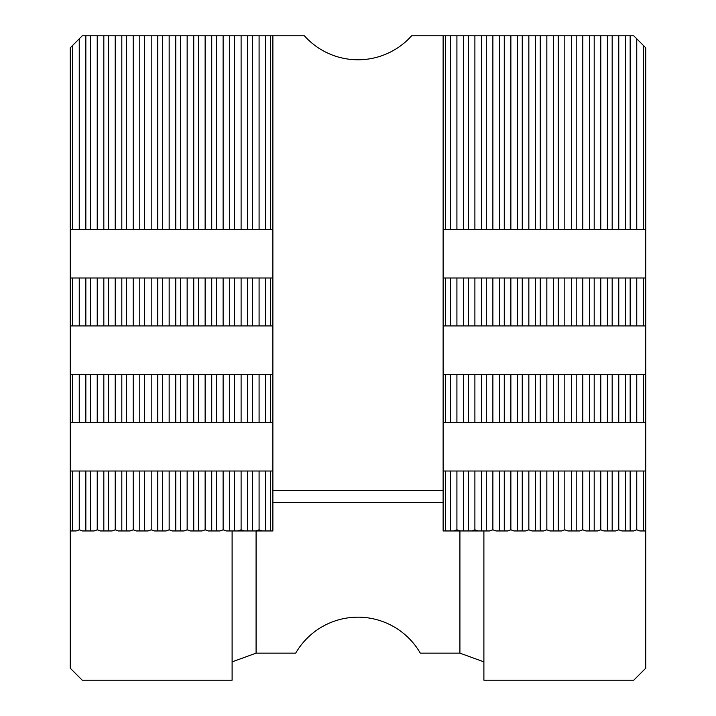 <?xml version="1.0" encoding="UTF-8"?>
<svg xmlns="http://www.w3.org/2000/svg" width="716" height="716" viewBox="0 0 716 716"><rect width="100%" height="100%" fill="white"/><g stroke="black" fill="none" stroke-linecap="round" stroke-linejoin="round"><path stroke-width="1.07" d="M237.945 530.959L244.263 530.959L241.104 529.813L237.945 530.959L234.508 530.959L234.508 471.012L247.7 471.012L247.7 530.959L252.497 530.959L252.497 471.012L265.681 471.012L265.681 530.959L270.478 530.959L270.478 471.012L272.877 471.012L272.877 530.959L270.478 530.959M255.934 530.959L262.244 530.959L259.085 529.813L255.934 530.959L252.497 530.959M72.656 45.394L70.258 47.793L70.258 229.424L72.656 229.424L72.656 45.394L82.242 35.8L304.381 35.8A71.94 71.94 0 0 0 411.619 35.8L633.758 35.8L636.757 38.798L636.757 229.424L630.161 229.424L630.161 35.8M625.363 35.8L625.363 229.424L630.161 229.424M443.123 471.012L445.522 471.012L445.522 530.959L443.123 530.959L443.123 277.987L445.522 277.987L445.522 325.941L450.319 325.941L450.319 277.987L463.503 277.987L463.503 325.941L468.3 325.941L468.3 277.987L481.492 277.987L481.492 325.941L486.289 325.941L486.289 277.987L499.473 277.987L499.473 325.941L504.27 325.941L504.27 277.987L517.462 277.987L517.462 325.941L522.25 325.941L522.25 277.987L535.443 277.987L535.443 325.941L540.24 325.941L540.24 277.987L553.423 277.987L553.423 325.941L558.22 325.941L558.22 277.987L571.413 277.987L571.413 325.941L576.21 325.941L576.21 277.987L589.393 277.987L589.393 325.941L594.191 325.941L594.191 277.987L607.383 277.987L607.383 325.941L612.171 325.941L612.171 277.987L625.363 277.987L625.363 325.941L630.161 325.941L630.161 277.987L645.743 277.987L645.743 374.504L643.344 374.504L643.344 422.458L645.743 422.458L645.743 374.504M625.363 277.987L630.161 277.987M443.123 374.504L445.522 374.504L445.522 422.458L450.319 422.458L450.319 374.504L463.503 374.504L463.503 422.458L468.3 422.458L468.3 374.504L481.492 374.504L481.492 422.458L486.289 422.458L486.289 374.504L499.473 374.504L499.473 422.458L504.27 422.458L504.27 374.504L517.462 374.504L517.462 422.458L522.25 422.458L522.25 374.504L535.443 374.504L535.443 422.458L540.24 422.458L540.24 374.504L553.423 374.504L553.423 422.458L558.22 422.458L558.22 374.504L571.413 374.504L571.413 422.458L576.21 422.458L576.21 374.504L589.393 374.504L589.393 422.458L594.191 422.458L594.191 374.504L607.383 374.504L607.383 422.458L612.171 422.458L612.171 374.504L625.363 374.504L625.363 422.458L630.161 422.458L630.161 374.504L643.344 374.504M625.363 374.504L630.161 374.504M445.522 530.959L450.319 530.959L450.319 471.012L463.503 471.012L463.503 530.959L468.3 530.959L468.3 471.012L481.492 471.012L481.492 530.959L486.289 530.959L486.289 471.012L499.473 471.012L499.473 530.959L504.27 530.959L504.27 471.012L517.462 471.012L517.462 530.959L522.25 530.959L522.25 471.012L535.443 471.012L535.443 530.959L540.24 530.959L540.24 471.012L553.423 471.012L553.423 530.959L558.22 530.959L558.22 471.012L571.413 471.012L571.413 530.959L576.21 530.959L576.21 471.012L589.393 471.012L589.393 530.959L594.191 530.959L594.191 471.012L607.383 471.012L607.383 530.959L612.171 530.959L612.171 471.012L625.363 471.012L625.363 530.959L630.161 530.959L630.161 471.012L643.344 471.012L643.344 530.959L645.743 530.959L645.743 471.012L643.344 471.012M625.363 471.012L630.161 471.012M607.383 35.8L607.383 229.424L612.171 229.424L612.171 35.8M607.383 277.987L612.171 277.987M607.383 374.504L612.171 374.504M607.383 471.012L612.171 471.012M589.393 35.8L589.393 229.424L594.191 229.424L594.191 35.8M589.393 277.987L594.191 277.987M589.393 374.504L594.191 374.504M589.393 471.012L594.191 471.012M571.413 35.8L571.413 229.424L576.21 229.424L576.21 35.8M571.413 277.987L576.21 277.987M571.413 374.504L576.21 374.504M571.413 471.012L576.21 471.012M553.423 35.8L553.423 229.424L558.22 229.424L558.22 35.8M553.423 277.987L558.22 277.987M553.423 374.504L558.22 374.504M553.423 471.012L558.22 471.012M535.443 35.8L535.443 229.424L540.24 229.424L540.24 35.8M535.443 277.987L540.24 277.987M535.443 374.504L540.24 374.504M535.443 471.012L540.24 471.012M517.462 35.8L517.462 229.424L522.25 229.424L522.25 35.8M517.462 277.987L522.25 277.987M517.462 374.504L522.25 374.504M517.462 471.012L522.25 471.012M499.473 35.8L499.473 229.424L504.27 229.424L504.27 35.8M499.473 277.987L504.27 277.987M499.473 374.504L504.27 374.504M499.473 471.012L504.27 471.012M481.492 35.8L481.492 229.424L486.289 229.424L486.289 35.8M481.492 277.987L486.289 277.987M481.492 374.504L486.289 374.504M481.492 471.012L486.289 471.012M463.503 35.8L463.503 229.424L468.3 229.424L468.3 35.8M463.503 277.987L468.3 277.987M463.503 374.504L468.3 374.504M463.503 471.012L468.3 471.012M445.522 35.8L445.522 229.424L450.319 229.424L450.319 35.8M445.522 277.987L450.319 277.987M445.522 374.504L450.319 374.504M445.522 471.012L450.319 471.012M70.258 229.424L70.258 325.941L72.656 325.941L72.656 277.987L272.877 277.987L272.877 471.012M70.258 277.987L72.656 277.987M70.258 325.941L70.258 422.458L72.656 422.458L72.656 374.504L272.877 374.504M70.258 374.504L72.656 374.504M232.109 530.959L232.109 680.2L82.242 680.2L70.258 668.207L70.258 471.012L85.839 471.012L85.839 530.959L90.637 530.959L90.637 471.012L103.829 471.012L103.829 530.959L108.617 530.959L108.617 471.012L121.809 471.012L121.809 530.959L126.607 530.959L126.607 471.012L139.79 471.012L139.79 530.959L144.587 530.959L144.587 471.012L157.78 471.012L157.78 530.959L162.577 530.959L162.577 471.012L175.76 471.012L175.76 530.959L180.557 530.959L180.557 471.012L193.75 471.012L193.75 530.959L198.538 530.959L198.538 471.012L211.73 471.012L211.73 530.959L216.527 530.959L216.527 471.012L229.711 471.012L229.711 530.959L234.508 530.959M70.258 530.959L72.656 530.959L72.656 471.012M85.839 35.8L85.839 229.424L90.637 229.424L90.637 35.8M85.839 277.987L85.839 325.941L90.637 325.941L90.637 277.987M85.839 374.504L85.839 422.458L90.637 422.458L90.637 374.504M85.839 471.012L90.637 471.012M103.829 35.8L103.829 229.424L108.617 229.424L108.617 35.8M103.829 277.987L103.829 325.941L108.617 325.941L108.617 277.987M103.829 374.504L103.829 422.458L108.617 422.458L108.617 374.504M103.829 471.012L108.617 471.012M121.809 35.8L121.809 229.424L126.607 229.424L126.607 35.8M121.809 277.987L121.809 325.941L126.607 325.941L126.607 277.987M121.809 374.504L121.809 422.458L126.607 422.458L126.607 374.504M121.809 471.012L126.607 471.012M139.79 35.8L139.79 229.424L144.587 229.424L144.587 35.8M139.79 277.987L139.79 325.941L144.587 325.941L144.587 277.987M139.79 374.504L139.79 422.458L144.587 422.458L144.587 374.504M139.79 471.012L144.587 471.012M157.78 35.8L157.78 229.424L162.577 229.424L162.577 35.8M157.78 277.987L157.78 325.941L162.577 325.941L162.577 277.987M157.78 374.504L157.78 422.458L162.577 422.458L162.577 374.504M157.78 471.012L162.577 471.012M175.76 35.8L175.76 229.424L180.557 229.424L180.557 35.8M175.76 277.987L175.76 325.941L180.557 325.941L180.557 277.987M175.76 374.504L175.76 422.458L180.557 422.458L180.557 374.504M175.76 471.012L180.557 471.012M193.75 35.8L193.75 229.424L198.538 229.424L198.538 35.8M193.75 277.987L193.75 325.941L198.538 325.941L198.538 277.987M193.75 374.504L193.75 422.458L198.538 422.458L198.538 374.504M193.75 471.012L198.538 471.012M211.73 35.8L211.73 229.424L216.527 229.424L216.527 35.8M211.73 277.987L211.73 325.941L216.527 325.941L216.527 277.987M211.73 374.504L211.73 422.458L216.527 422.458L216.527 374.504M211.73 471.012L216.527 471.012M229.711 35.8L229.711 229.424L234.508 229.424L234.508 35.8M229.711 277.987L229.711 325.941L234.508 325.941L234.508 277.987M229.711 374.504L229.711 422.458L234.508 422.458L234.508 374.504M229.711 471.012L234.508 471.012M247.7 35.8L247.7 229.424L252.497 229.424L252.497 35.8M247.7 277.987L247.7 325.941L252.497 325.941L252.497 277.987M247.7 374.504L247.7 422.458L252.497 422.458L252.497 374.504M247.7 471.012L252.497 471.012M265.681 35.8L265.681 229.424L270.478 229.424L270.478 35.8M645.743 47.793L643.344 45.394L643.344 229.424L645.743 229.424L645.743 47.793M265.681 277.987L265.681 325.941L270.478 325.941L270.478 277.987M643.344 277.987L643.344 325.941L645.743 325.941M265.681 374.504L265.681 422.458L270.478 422.458L270.478 374.504M229.711 530.959L226.274 530.959L223.124 529.813L219.964 530.959L216.527 530.959M211.73 530.959L208.293 530.959L205.134 529.813L201.975 530.959L198.538 530.959M193.75 530.959L190.313 530.959L187.153 529.813L183.994 530.959L180.557 530.959M175.76 530.959L172.323 530.959L169.164 529.813L166.014 530.959L162.577 530.959M157.78 530.959L154.343 530.959L151.183 529.813L148.024 530.959L144.587 530.959M139.79 530.959L136.353 530.959L133.203 529.813L130.044 530.959L126.607 530.959M121.809 530.959L118.373 530.959L115.213 529.813L112.054 530.959L108.617 530.959M103.829 530.959L100.392 530.959L97.233 529.813L94.073 530.959L90.637 530.959M85.839 530.959L82.403 530.959L79.243 529.813L76.093 530.959L72.656 530.959M265.681 471.012L270.478 471.012M443.123 490.335L272.877 490.335M453.756 530.959L460.066 530.959L456.915 529.813L453.756 530.959L450.319 530.959M471.737 530.959L478.055 530.959L474.896 529.813L471.737 530.959L468.3 530.959M643.344 530.959L639.907 530.959L636.757 529.813L633.597 530.959L630.161 530.959M625.363 530.959L621.927 530.959L618.767 529.813L615.608 530.959L612.171 530.959M607.383 530.959L603.946 530.959L600.787 529.813L597.627 530.959L594.191 530.959M589.393 530.959L585.957 530.959L582.797 529.813L579.647 530.959L576.21 530.959M571.413 530.959L567.976 530.959L564.817 529.813L561.657 530.959L558.22 530.959M553.423 530.959L549.986 530.959L546.836 529.813L543.677 530.959L540.24 530.959M535.443 530.959L532.006 530.959L528.847 529.813L525.687 530.959L522.25 530.959M517.462 530.959L514.025 530.959L510.866 529.813L507.707 530.959L504.27 530.959M499.473 530.959L496.036 530.959L492.877 529.813L489.726 530.959L486.289 530.959M70.258 422.458L70.258 471.012M483.891 530.959L483.891 680.2L633.758 680.2L645.743 668.207L645.743 530.959M645.743 229.424L645.743 277.987M645.743 422.458L645.743 471.012M272.877 35.8L272.877 277.987M443.123 277.987L443.123 35.8M643.344 422.458L630.161 422.458M625.363 422.458L612.171 422.458M607.383 422.458L594.191 422.458M589.393 422.458L576.21 422.458M571.413 422.458L558.22 422.458M553.423 422.458L540.24 422.458M535.443 422.458L522.25 422.458M517.462 422.458L504.27 422.458M499.473 422.458L486.289 422.458M481.492 422.458L468.3 422.458M463.503 422.458L450.319 422.458M445.522 422.458L443.123 422.458M85.839 422.458L72.656 422.458M272.877 422.458L270.478 422.458M265.681 422.458L252.497 422.458M247.7 422.458L234.508 422.458M229.711 422.458L216.527 422.458M211.73 422.458L198.538 422.458M193.75 422.458L180.557 422.458M175.76 422.458L162.577 422.458M157.78 422.458L144.587 422.458M139.79 422.458L126.607 422.458M121.809 422.458L108.617 422.458M103.829 422.458L90.637 422.458M643.344 325.941L630.161 325.941M625.363 325.941L612.171 325.941M607.383 325.941L594.191 325.941M589.393 325.941L576.21 325.941M571.413 325.941L558.22 325.941M553.423 325.941L540.24 325.941M535.443 325.941L522.25 325.941M517.462 325.941L504.27 325.941M499.473 325.941L486.289 325.941M481.492 325.941L468.3 325.941M463.503 325.941L450.319 325.941M445.522 325.941L443.123 325.941M85.839 325.941L72.656 325.941M272.877 325.941L270.478 325.941M265.681 325.941L252.497 325.941M247.7 325.941L234.508 325.941M229.711 325.941L216.527 325.941M211.73 325.941L198.538 325.941M193.75 325.941L180.557 325.941M175.76 325.941L162.577 325.941M157.78 325.941L144.587 325.941M139.79 325.941L126.607 325.941M121.809 325.941L108.617 325.941M103.829 325.941L90.637 325.941M643.344 229.424L636.757 229.424M625.363 229.424L612.171 229.424M607.383 229.424L594.191 229.424M589.393 229.424L576.21 229.424M571.413 229.424L558.22 229.424M553.423 229.424L540.24 229.424M535.443 229.424L522.25 229.424M517.462 229.424L504.27 229.424M499.473 229.424L486.289 229.424M481.492 229.424L468.3 229.424M463.503 229.424L450.319 229.424M445.522 229.424L443.123 229.424M85.839 229.424L72.656 229.424M272.877 229.424L270.478 229.424M265.681 229.424L252.497 229.424M247.7 229.424L234.508 229.424M229.711 229.424L216.527 229.424M211.73 229.424L198.538 229.424M193.75 229.424L180.557 229.424M175.76 229.424L162.577 229.424M157.78 229.424L144.587 229.424M139.79 229.424L126.607 229.424M121.809 229.424L108.617 229.424M103.829 229.424L90.637 229.424M643.344 45.394L636.757 38.798M259.085 277.987L259.085 325.941M259.085 35.8L259.085 229.424M259.085 374.504L259.085 422.458M259.085 471.012L259.085 529.813M262.244 530.959L265.681 530.959M241.104 277.987L241.104 325.941M241.104 35.8L241.104 229.424M241.104 374.504L241.104 422.458M241.104 471.012L241.104 529.813M244.263 530.959L247.7 530.959M223.124 277.987L223.124 325.941M223.124 35.8L223.124 229.424M223.124 374.504L223.124 422.458M223.124 471.012L223.124 529.813M205.134 277.987L205.134 325.941M205.134 35.8L205.134 229.424M205.134 374.504L205.134 422.458M205.134 471.012L205.134 529.813M187.153 277.987L187.153 325.941M187.153 35.8L187.153 229.424M187.153 374.504L187.153 422.458M187.153 471.012L187.153 529.813M169.164 277.987L169.164 325.941M169.164 35.8L169.164 229.424M169.164 374.504L169.164 422.458M169.164 471.012L169.164 529.813M151.183 277.987L151.183 325.941M151.183 35.8L151.183 229.424M151.183 374.504L151.183 422.458M151.183 471.012L151.183 529.813M133.203 277.987L133.203 325.941M133.203 35.8L133.203 229.424M133.203 374.504L133.203 422.458M133.203 471.012L133.203 529.813M115.213 277.987L115.213 325.941M115.213 35.8L115.213 229.424M115.213 374.504L115.213 422.458M115.213 471.012L115.213 529.813M97.233 277.987L97.233 325.941M97.233 35.8L97.233 229.424M97.233 374.504L97.233 422.458M97.233 471.012L97.233 529.813M79.243 38.798L79.243 229.424M79.243 277.987L79.243 325.941M79.243 374.504L79.243 422.458M79.243 471.012L79.243 529.813M456.915 35.8L456.915 229.424M456.915 277.987L456.915 325.941M456.915 374.504L456.915 422.458M456.915 471.012L456.915 529.813M460.066 530.959L463.503 530.959M474.896 35.8L474.896 229.424M474.896 277.987L474.896 325.941M474.896 374.504L474.896 422.458M474.896 471.012L474.896 529.813M478.055 530.959L481.492 530.959M492.877 35.8L492.877 229.424M492.877 277.987L492.877 325.941M492.877 374.504L492.877 422.458M492.877 471.012L492.877 529.813M510.866 35.8L510.866 229.424M510.866 277.987L510.866 325.941M510.866 374.504L510.866 422.458M510.866 471.012L510.866 529.813M528.847 35.8L528.847 229.424M528.847 277.987L528.847 325.941M528.847 374.504L528.847 422.458M528.847 471.012L528.847 529.813M546.836 35.8L546.836 229.424M546.836 277.987L546.836 325.941M546.836 374.504L546.836 422.458M546.836 471.012L546.836 529.813M564.817 35.8L564.817 229.424M564.817 277.987L564.817 325.941M564.817 374.504L564.817 422.458M564.817 471.012L564.817 529.813M582.797 35.8L582.797 229.424M582.797 277.987L582.797 325.941M582.797 374.504L582.797 422.458M582.797 471.012L582.797 529.813M600.787 35.8L600.787 229.424M600.787 277.987L600.787 325.941M600.787 374.504L600.787 422.458M600.787 471.012L600.787 529.813M618.767 35.8L618.767 229.424M618.767 277.987L618.767 325.941M618.767 374.504L618.767 422.458M618.767 471.012L618.767 529.813M636.757 277.987L636.757 325.941M636.757 374.504L636.757 422.458M636.757 471.012L636.757 529.813M272.877 502.587L443.123 502.587M483.891 661.87L459.914 653.144L420.301 653.144A71.94 71.94 0 0 0 295.699 653.144L256.086 653.144L232.109 661.87M459.914 653.144L459.914 530.959M256.086 530.959L256.086 653.144"/></g></svg>
